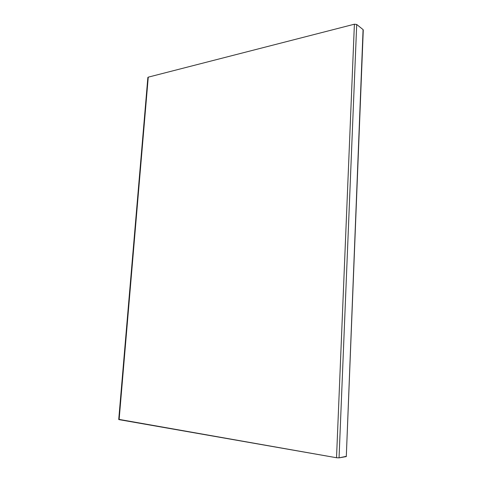 <?xml version="1.0" encoding="UTF-8"?>
<svg xmlns="http://www.w3.org/2000/svg" width="482" height="482" viewBox="0 0 482 482"><rect width="100%" height="100%" fill="white"/><g stroke="black" fill="none" stroke-linecap="round" stroke-linejoin="round"><path stroke-width="0.72" d="M148.197 77.813L148.257 77.156L147.866 77.445L118.729 419.503L119.114 419.641L148.257 77.156L119.114 419.641L336.52 457.737L354.397 24.202L148.257 77.156L354.397 24.202L336.52 457.737L339.051 457.858L356.704 24.474L354.397 24.202L356.704 24.474L339.051 457.858L346.299 456.581L363.079 29.607L356.704 24.474L363.079 29.607L346.299 456.581L363.271 29.956M346.305 456.321L339.051 457.858L336.52 457.737L119.132 419.406"/></g></svg>

